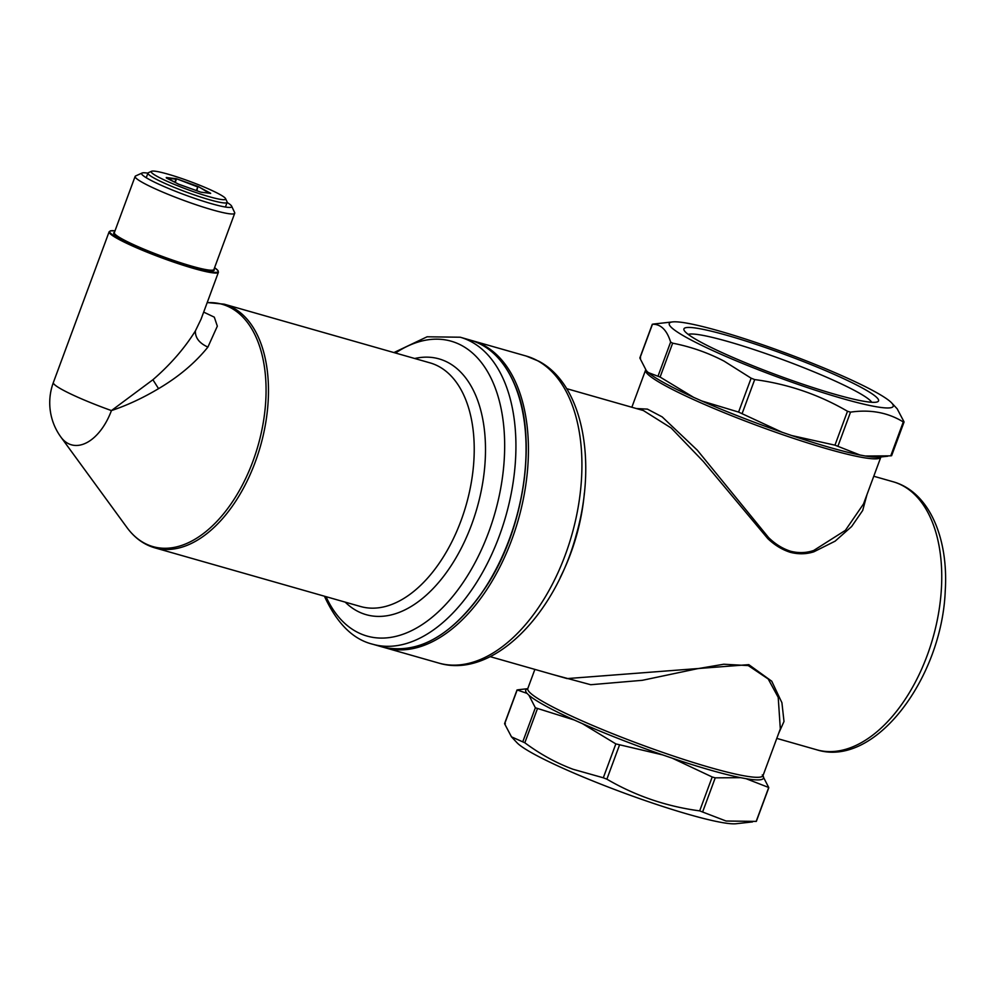 <?xml version="1.0" encoding="UTF-8"?>
<svg xmlns="http://www.w3.org/2000/svg" width="995" height="995" viewBox="0 0 995 995"><rect width="100%" height="100%" fill="white"/><g stroke="black" fill="none" stroke-linecap="round" stroke-linejoin="round"><path stroke-width="1.49" d="M688.204 334.382A98.692 10.472 20.3 0 1 771.511 355.588A98.692 10.472 -159.7 0 1 871.719 402.278M833.437 372.006A119.388 12.674 20.3 0 0 672.62 321.907A119.388 12.674 20.3 0 0 729.036 357.777A119.388 12.674 20.3 0 0 847.068 399.853A119.388 12.674 20.3 0 0 891.682 402.938A119.388 12.674 20.3 0 0 833.437 372.006M789.62 379.642A103.754 11.007 20.3 0 0 877.59 401.781A103.754 11.007 20.3 0 0 772.854 350.14A103.754 11.007 20.3 0 0 684.075 330.203A103.754 11.007 20.3 0 0 789.62 379.642M672.62 321.907L653.168 324.084M782.045 432.24A126.788 13.457 20.3 0 1 708.552 403.933A126.788 13.457 -159.7 0 1 701.736 400.96L738.588 412.079L782.045 432.24L791.684 435.536L834.954 445.163L859.929 455.001L865.414 456.021L890.749 455.847L903.286 421.955C887.975 412.539 870.389 409.268 850.526 412.141L847.491 411.271C818.835 394.567 787.903 383.995 754.695 379.58L751.125 378.187L724.099 361.148C707.98 352.728 690.828 346.733 672.645 343.175L670.63 342.069C666.849 329.979 660.792 324.047 652.459 324.246L639.909 358.15L646.364 370.7L648.255 372.553L660.108 377.068L693.577 397.328A126.788 13.457 -159.7 0 1 648.255 372.553M904.007 421.78L897.167 408.796L891.682 402.938M640.631 357.976L639.909 358.15M701.736 400.96L693.577 397.328M890.749 455.847L891.47 455.685M672.321 758.202L662.682 754.906L615.843 743.899L603.306 777.791L606.875 779.172C635.531 795.888 666.463 806.46 699.672 810.875L726.076 821.024L756.188 821.385L768.725 787.493L746.063 778.687L740.578 777.667A126.788 13.457 -159.7 0 1 710.467 770.13A126.788 13.457 -159.7 0 1 672.321 758.202L712.209 776.983L699.672 810.875M740.578 777.667L715.243 777.841L712.209 776.983M636.352 408.535L647.422 409.119L662.185 416.893L697.333 450.213L768.588 537.586C775.354 544.178 782.692 548.73 790.59 551.23C798.599 553.27 806.311 553.009 813.723 550.459L845.377 530.36L863.511 503.955L880.849 457.103A125.42 13.308 20.3 0 1 828.337 449.18A125.42 13.308 20.3 0 1 708.378 406.109A125.42 13.308 -159.7 0 1 645.593 370.078L645.655 369.618M643.355 410.525L671.115 427.949L703.39 461.543L767.841 538.656C774.782 545.223 782.281 549.787 790.341 552.324C798.5 554.414 806.348 554.227 813.885 551.79L813.723 550.459M867.006 494.515L862.69 510.472L851.633 526.529L835.128 541.156L813.885 551.79M603.306 777.791L573.12 769.297C556.217 762.991 540.123 754.148 524.825 742.768L511.48 736.847L504.639 723.85L517.176 689.958L527.014 693.366A126.788 13.457 -159.7 0 1 527.649 688.801M504.639 723.85L505.36 723.688M615.843 743.899L582.373 723.626L574.227 719.994L535.36 707.781L528.905 695.219L527.014 693.366M511.48 736.847L516.965 742.693A119.388 12.674 20.3 0 0 575.197 773.625A119.388 12.674 20.3 0 0 736.026 823.736L752.506 821.92M490.212 656.663L567.113 678.59L748.787 664.648L771.747 681.214L781.921 702.731L783.998 721.475L778.587 733.551M553.332 674.66L590.744 684.722L642.347 680.306L696.948 668.802L723.763 664.237L748.29 665.593L768.202 678.988L778.214 697.358L780.316 728.875M768.725 787.493L762.269 774.931M527.736 688.677L517.897 689.796M219.447 194.224A39.676 4.216 -159.7 0 1 225.579 198.652A39.676 4.216 -159.7 0 1 200.381 194A39.676 4.216 -159.7 0 1 157.397 176.525A39.676 4.216 -159.7 0 1 151.576 171.264A39.676 4.216 -159.7 0 1 180.294 178.03A39.676 4.216 -159.7 0 1 219.447 194.224M225.579 198.652L227.084 201.861A42.213 4.478 -159.7 0 1 227.146 202.383A42.213 4.478 -159.7 0 1 198.254 196.251A42.213 4.478 -159.7 0 1 154.536 178.329A42.213 4.478 -159.7 0 1 147.956 173.093A42.213 4.478 -159.7 0 1 148.342 172.732L151.576 171.264M147.919 173.18A48.021 5.099 20.3 0 0 142.074 173.03A48.021 5.099 20.3 0 0 162.521 185.866A48.021 5.099 20.3 0 0 211.612 203.739A48.021 5.099 20.3 0 0 231.648 206.164A48.021 5.099 20.3 0 0 227.109 202.47M142.074 173.03L135.631 175.953A53.096 5.634 20.3 0 0 135.133 176.413A53.096 5.634 20.3 0 0 160.518 191.152A53.096 5.634 20.3 0 0 212.495 209.895A53.096 5.634 20.3 0 0 234.72 213.253A53.096 5.634 20.3 0 0 234.646 212.582L231.648 206.164M203.676 312.107L214.311 317.156L217.333 326.161L207.893 347.093C195.119 362.939 178.665 376.782 158.553 388.647C142.944 397.975 127.236 405.288 111.428 410.587L111.428 410.587A50.471 29.377 105.9 0 1 60.944 437.128L126.912 527.462A126.004 73.344 105.9 0 0 231.014 503.905A126.004 73.344 105.9 0 0 257.046 339.457A126.004 73.344 105.9 0 0 207.159 302.704M201.065 319.171L195.381 330.937C184.473 348.412 170.319 364.667 152.907 379.742L111.428 410.587A58.27 6.181 20.3 0 1 62.449 389.766A58.27 6.181 -159.7 0 1 53.357 382.54A58.27 58.27 0 0 0 60.944 437.128M847.491 411.271L834.954 445.163M754.695 379.58L742.158 413.472M850.526 412.141L837.989 446.034M865.414 456.021A126.788 13.457 20.3 0 0 879.356 457.14L887.789 456.207M791.684 435.536A126.788 13.457 20.3 0 0 829.83 447.476A126.788 13.457 20.3 0 0 859.929 455.001M619.412 745.28L606.875 779.172M715.243 777.841L702.706 811.746M893.1 481.754C928.982 491.754 948.621 537.76 945.25 590.744C942.016 677.782 875.053 768.351 816.671 749.77A139.35 81.117 -74.1 0 0 941.432 588.157A139.35 81.117 -74.1 0 0 893.1 481.754L873.772 476.244M560.297 577.361A139.35 81.117 -74.1 0 0 584.363 492.998M526.218 356.048L538.867 361.247C583.058 384.505 597.224 462.215 576.192 535.036C554.476 616.116 491.853 679.262 438.658 663.043A159.623 92.921 -74.1 0 0 568.742 545.011A159.623 92.921 -74.1 0 0 537.499 360.688A159.623 92.921 -74.1 0 0 526.218 356.048L471.518 340.464M438.658 663.043L383.983 647.434A159.623 92.921 -74.1 0 0 385.177 647.782A159.623 92.921 -74.1 0 0 515.248 529.75A159.623 92.921 -74.1 0 0 484.018 345.427A159.623 92.921 -74.1 0 0 472.724 340.787M767.841 538.656L768.588 537.586M790.341 552.324L790.59 551.23M535.36 707.781L522.823 741.673M537.362 708.875L524.825 742.768M751.125 378.187L738.588 412.079M672.645 343.175L660.108 377.068M670.63 342.069L658.093 375.961M748.29 665.593L748.787 664.648M527.723 688.838L527.798 688.54A125.42 13.308 20.3 0 0 590.582 724.571A125.42 13.308 20.3 0 0 710.542 767.643A125.42 13.308 20.3 0 0 763.041 775.565L780.379 728.701M662.682 754.906A126.788 13.457 -159.7 0 1 589.202 726.586A126.788 13.457 -159.7 0 1 582.373 723.626M574.227 719.994A126.788 13.457 -159.7 0 1 528.905 695.219M762.978 775.851A126.788 13.457 -159.7 0 1 746.063 778.687M210.243 193.316L201.127 192.222M178.938 184.349L200.331 191.985L178.105 183.988L166.252 177.508L176.513 178.764L197.893 186.413L210.592 193.254M209.273 193.204L198.739 186.774M196.836 190.742L197.893 186.413M196.401 190.58L197.744 186.948L176.513 178.764M175.219 182.408L176.364 179.311L175.717 178.54M174.859 182.197L175.978 179.2L167.446 178.142M178.951 184.336L166.401 178.03M200.953 192.184L210.654 193.391M152.907 379.742L158.553 388.647M195.381 330.937C195.182 337.827 199.361 343.213 207.893 347.093M393.933 352.566L427.091 336.795L460.212 337.218A159.623 92.921 105.9 0 1 504.502 381.806A159.623 92.921 105.9 0 1 487.799 562.561A159.623 92.921 105.9 0 1 372.665 644.213C353.113 639.437 337.106 623.579 324.619 596.627L324.457 596.216M395.5 353.014A153.317 89.251 105.9 0 1 493.682 384.008A153.317 89.251 105.9 0 1 454.976 593.642A153.317 89.251 105.9 0 1 326.012 596.664M414.704 358.498A132.982 77.411 105.9 0 1 475.971 396.035A132.982 77.411 105.9 0 1 452.464 563.618A132.982 77.411 105.9 0 1 345.215 602.137M154.772 547.822A126.676 73.742 105.9 0 0 246.151 483.023A126.676 73.742 105.9 0 0 259.397 339.556A126.676 73.742 105.9 0 0 224.248 304.184L430.014 362.864A126.676 73.742 105.9 0 1 465.15 398.236A126.676 73.742 105.9 0 1 451.904 541.703A126.676 73.742 105.9 0 1 360.526 606.502L154.772 547.822C143.753 544.588 134.474 537.797 126.912 527.462M460.212 337.218L470.349 340.116A159.623 92.921 105.9 0 1 514.626 384.692A159.623 92.921 105.9 0 1 497.935 565.458A159.623 92.921 105.9 0 1 382.801 647.111L372.665 644.213M521.156 404.878A159.113 92.622 105.9 0 1 460.125 618.878M53.357 382.54L109.127 231.798A58.27 6.181 20.3 0 0 136.987 247.966A58.27 6.181 20.3 0 0 194.025 268.55A58.27 6.181 20.3 0 0 218.427 272.232L218.029 270.603L214.584 267.68M109.127 231.798L110.47 230.828L114.997 230.84A57.772 6.132 20.3 0 0 128.43 243.501A57.772 6.132 20.3 0 0 193.938 267.929A57.772 6.132 20.3 0 0 214.584 267.692M135.133 176.413L114.325 232.643A53.096 5.634 20.3 0 0 139.71 247.382A53.096 5.634 20.3 0 0 191.687 266.138A53.096 5.634 20.3 0 0 213.913 269.483L234.72 213.253M114.425 232.382A53.593 5.684 20.3 0 0 136.352 246.524A53.593 5.684 20.3 0 0 191.774 266.747A53.593 5.684 20.3 0 0 214.012 269.222M768.762 787.804L756.324 821.397M504.602 723.539L517.039 689.945M631.85 407.241L645.593 370.078M904.032 422.091L891.607 455.698M639.885 357.839L652.31 324.233M816.671 749.77L776.796 738.389M643.541 410.587L566.64 388.647M527.798 688.54L534.875 669.399M227.146 202.383L225.43 207.035M147.956 173.093L146.24 177.732M224.248 304.184L207.209 302.542M470.349 340.116C489.776 345.949 504.602 360.862 514.813 384.841C537.872 437.066 524.862 528.109 485.995 586.851C453.434 634.872 419.032 654.959 382.801 647.111M201.027 319.271L218.427 272.232"/></g></svg>
